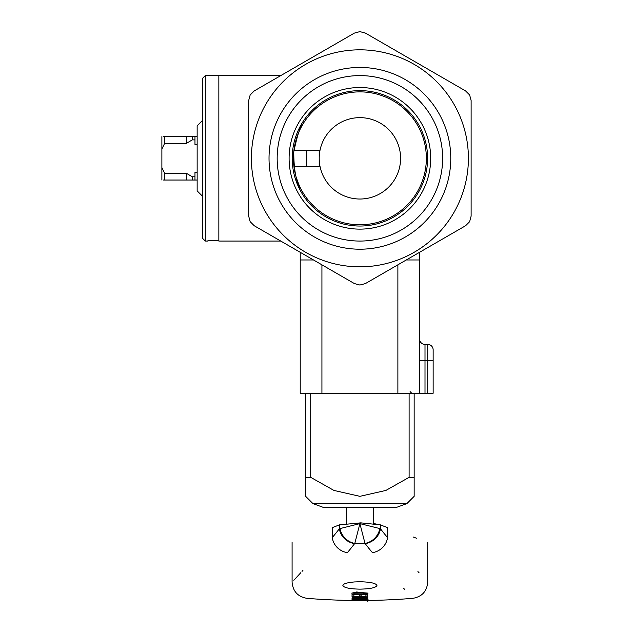 <?xml version="1.0" encoding="UTF-8"?>
<svg xmlns="http://www.w3.org/2000/svg" width="633" height="633" viewBox="0 0 633 633"><rect width="100%" height="100%" fill="white"/><g stroke="black" fill="none" stroke-linecap="round" stroke-linejoin="round"><path stroke-width="0.95" d="M373.462 507.175L373.462 523.507L380.441 524.868M357.265 592.512A651.325 55.229 90 0 1 357.099 592.195L357.099 591.863A651.001 55.206 90 0 0 357.265 592.179L353.625 593.216L368.042 593.121L359.9 592.464L353.855 593.153M359.9 589.149C349.313 588.912 343.632 587.653 342.857 585.39C343.331 583.745 347.169 582.597 354.377 581.949L359.9 581.751C370.194 581.98 375.875 583.199 376.952 585.39C376.176 587.653 370.495 588.912 359.9 589.149M379.784 528.555L359.9 523.61L365.004 543.407A16.276 13.807 -44.5 0 0 379.784 528.555L380.457 528.753A628.609 201.769 90 0 0 387.531 537.552C440.734 596.864 440.734 596.864 387.531 537.552A16.276 14.424 -40.4 0 1 372.426 552.625C425.811 613.448 425.811 613.448 372.426 552.625A644.726 206.944 -90 0 1 365.17 543.605L354.63 543.605A644.726 206.944 90 0 1 347.375 552.625C293.997 613.448 293.997 613.448 347.375 552.625A16.276 14.424 -139.6 0 1 332.278 537.552C279.074 596.864 279.074 596.864 332.278 537.552A628.609 201.769 -90 0 0 339.351 528.753L359.9 523.61L354.804 543.407A16.276 13.807 -135.5 0 1 340.016 528.555M403.522 588.152L404.566 589.307M359.251 595.629L359.251 594.822A645.367 645.367 0 0 1 353.894 594.791L353.894 596.041A646.61 646.61 0 0 1 352.035 596.025L352.035 594.158A644.75 644.75 0 0 0 367.765 594.158L367.765 595.977A646.57 646.57 0 0 1 365.906 596.001L365.906 594.791A645.367 645.367 0 0 1 361.119 594.822L361.119 595.621M365.906 595.669L365.906 594.791M365.906 597.275L365.906 597.061A647.63 647.63 0 0 1 352.035 597.046L352.035 596.492A647.084 647.084 0 0 0 365.906 596.508M365.906 598.462L365.906 598.367A648.936 648.936 0 0 1 352.035 598.343L352.035 597.837A648.421 648.421 0 0 0 359.9 597.884A648.421 648.421 0 0 0 365.906 597.853M359.251 599.38L359.251 599.142A649.68 649.68 0 0 1 353.894 599.111L353.894 599.736A650.305 650.305 0 0 1 352.035 599.712L352.035 598.612A649.205 649.205 0 0 0 359.9 598.66A649.205 649.205 0 0 0 365.906 598.636M365.906 599.388L365.906 599.111A649.68 649.68 0 0 1 361.119 599.142L361.119 599.38M361.119 599.593A650.138 650.138 0 0 0 365.106 599.578M362.361 600.369A650.914 650.914 0 0 0 364.592 600.361M352.035 600.654L367.765 600.654A651.246 651.246 0 0 1 352.035 600.654L359.188 600.298C363.16 600.685 370.891 600.211 367.765 599.87A650.463 650.463 0 0 1 352.035 599.87L352.035 599.981A650.566 650.566 0 0 0 359.022 600.029L352.035 600.329A650.914 650.914 0 0 0 353.728 600.345M357.605 600.369A650.914 650.914 0 0 0 359.734 600.377M352.035 600.124L352.035 600.448A651.033 651.033 0 0 1 307.037 598.343C297.866 596.8 292.881 591.388 292.09 582.115L292.09 542.315M353.894 599.57A650.138 650.138 0 0 0 359.251 599.593M353.894 594.791L353.894 595.716M357.099 591.863L351.766 593.208M363.207 593.469A644.022 644.022 0 0 0 365.146 593.453M361.57 593.034L366.127 593.002L363.184 593.754A651.278 47.863 -90 0 0 363.334 594.047L368.042 593.121M357.099 592.195L351.782 593.097L361.522 593.066M367.765 601.35L367.765 599.87M366.032 599.997C368.825 600.424 358.049 600.472 360.826 600.029A650.566 650.566 0 0 0 366.032 599.997M359.299 600.733L353.894 600.709A651.278 651.278 0 0 0 359.299 600.733M365.906 600.709L361.158 600.733A651.278 651.278 0 0 0 365.906 600.709M359.299 600.78L359.299 600.385M361.261 600.796A651.341 541.373 -90 0 0 364.086 600.796M366.072 600.78A651.341 541.373 -90 0 0 367.765 600.764L367.765 600.733M427.718 542.315L427.718 582.115C426.927 591.388 421.942 596.8 412.763 598.343A651.033 651.033 0 0 1 367.765 600.44L367.765 600.408M360.826 600.187L366.032 600.179M302.938 570.404L302.036 571.385M300.841 572.675L293.799 580.279M354.63 543.605A16.276 14.203 -142.7 0 1 339.351 528.753L339.351 524.876L360.786 522.858L380.457 524.876A1895.97 608.566 90 0 0 387.531 527.606C441.019 547.189 441.019 547.189 387.531 527.606L387.531 537.552M332.278 537.552L332.278 527.606C278.789 547.189 278.789 547.189 332.278 527.606C278.789 547.189 278.789 547.189 332.278 527.606A1895.97 608.566 -90 0 0 339.351 524.876M416.641 538.272L413.104 536.982M419.078 572.802L417.922 571.552M365.17 543.605A16.276 14.203 -37.3 0 0 380.457 528.753L380.457 524.876M361.119 594.822L361.119 595.954A646.499 646.499 0 0 1 359.251 595.954L359.251 594.822M352.035 594.49A645.082 645.082 0 0 0 367.765 594.49M352.035 596.816A647.409 647.409 0 0 0 365.906 596.84L365.906 596.239A646.815 646.815 0 0 0 367.765 596.223L367.765 597.576A648.168 648.168 0 0 1 365.906 597.599L365.906 597.061M352.035 598.161A648.754 648.754 0 0 0 365.906 598.177L365.906 597.694A648.263 648.263 0 0 0 367.765 597.671L367.765 598.771A649.363 649.363 0 0 1 365.906 598.794L365.906 598.367M361.119 599.142L361.119 599.704A650.249 650.249 0 0 1 359.251 599.704L359.251 599.142M352.035 598.937A649.529 649.529 0 0 0 367.765 598.937L367.765 599.696A650.281 650.281 0 0 1 365.906 599.712L365.906 599.111M409.108 393.243L409.108 477.337L414.156 477.337C414.156 501.534 414.156 501.534 414.156 477.337L414.156 393.243M406.877 503.607L397.065 507.175L322.743 507.175L312.931 503.607L406.877 503.607L414.156 496.327L414.156 477.337M305.652 393.243L305.652 496.327L305.652 477.337L310.7 477.337L333.971 490.448L359.9 496.327L385.837 490.448L409.108 477.337M310.7 393.243L310.7 477.337M306.728 166.329L319.214 166.329L319.214 150.33L306.728 150.33L306.728 166.329L294.258 166.329L294.693 171.171M296.094 176.908C298.57 184.195 300.509 188.816 301.894 190.77M301.403 189.86C296.347 183.103 293.799 170.427 293.759 151.841C297.32 135.304 300.161 126.434 302.265 125.239L300.216 129.108M300.121 129.298L299.377 130.889M299.338 130.968L297.668 135.003M296.062 139.853L294.685 145.558M427.718 393.243L427.718 360.691L433.146 360.691L433.146 349.843L433.146 393.243L300.224 393.243L300.224 252.298M359.9 90.622A67.707 67.707 0 0 1 418.54 192.187A67.707 67.707 0 0 1 301.268 192.187A67.707 67.707 0 0 1 359.9 90.622M359.9 91.872A66.457 66.457 0 0 1 417.456 191.562A66.457 66.457 0 0 1 302.345 191.562A66.457 66.457 0 0 1 359.9 91.872M425.004 393.243L425.004 360.691L427.718 360.691L427.718 344.415A5.428 5.428 0 0 1 433.146 349.843A5.428 5.428 0 0 0 427.718 344.415A5.428 5.428 0 0 1 433.146 349.843A5.428 5.428 0 0 0 427.718 344.415L425.004 344.415A5.428 5.428 0 0 1 419.584 338.995A5.428 5.428 0 0 0 425.004 344.415A5.428 5.428 0 0 1 419.584 338.995A5.428 5.428 0 0 0 425.004 344.415L425.004 360.691L419.584 360.691M359.9 75.596A82.733 82.733 0 0 1 442.641 158.329A82.733 82.733 0 0 1 359.9 241.062A82.733 82.733 0 0 1 277.167 158.329A82.733 82.733 0 0 1 359.9 75.596M359.9 67.454A90.875 90.875 0 0 1 438.598 203.771A90.875 90.875 0 0 1 281.202 203.771A90.875 90.875 0 0 1 359.9 67.454M419.584 393.243L419.584 252.694M469.67 95.1A126.679 126.679 0 0 0 469.551 94.887A126.679 126.679 0 0 1 469.67 95.1L471.118 100.512L471.118 216.146L469.67 221.566A126.679 126.679 0 0 1 469.551 221.779A126.679 126.679 0 0 0 469.67 221.566M468.404 158.329A108.504 108.504 0 0 1 305.652 252.298A108.504 108.504 0 0 1 305.652 64.36A108.504 108.504 0 0 1 468.404 158.329M469.551 94.887L465.579 90.923L365.439 33.106L360.027 31.65A126.679 126.679 0 0 0 359.781 31.65A126.679 126.679 0 0 1 360.027 31.65L365.439 33.106M359.781 31.65L354.361 33.106L254.221 90.923L250.257 94.887A126.679 126.679 0 0 0 250.13 95.1L248.682 100.512L248.682 216.146L250.13 221.566A126.679 126.679 0 0 0 250.257 221.779L254.221 225.736L354.361 283.56L359.781 285.008A126.679 126.679 0 0 0 360.027 285.008L365.439 283.56L465.579 225.736L469.551 221.779M471.118 100.512L471.118 216.146M313.517 259.973L300.224 259.973M359.9 117.643A40.686 40.686 0 0 1 395.142 178.672A40.686 40.686 0 0 1 324.666 178.672A40.686 40.686 0 0 1 359.9 117.643M359.9 87.528A70.801 70.801 0 0 1 421.214 193.73A70.801 70.801 0 0 1 298.586 193.73A70.801 70.801 0 0 1 359.9 87.528M419.584 259.973L406.291 259.973M280.767 241.062L218.844 241.062L218.844 75.596L280.767 75.596M207.996 240.35L218.844 240.35L218.844 75.596L205.282 75.596L205.282 241.062L207.996 241.062L207.996 240.35L207.996 241.062M202.568 196.309L197.148 190.881L197.148 125.777L202.568 120.357M205.282 241.062L202.568 238.356L202.568 78.31L205.282 75.596M197.148 136.625L163.187 136.625M163.187 180.033L197.148 180.033M306.728 150.33L294.258 150.33L294.258 147.964M161.882 136.625L161.882 180.033M192.258 180.033L192.258 176.781L194.972 176.781L194.972 180.033M197.148 172.231L194.972 172.231L194.972 176.781M192.258 176.781L186.292 173.213L186.292 180.033M164.596 180.033L164.596 173.213L186.292 173.213M161.882 149.056L164.596 143.454L186.292 143.454L192.258 139.885L194.972 139.885L194.972 144.435L197.148 144.435M164.596 136.625L164.596 143.454M186.292 136.625L186.292 143.454M192.258 136.625L192.258 139.885M164.596 173.213L161.882 167.603M194.972 136.625L194.972 139.885M397.88 264.831L397.88 393.243M321.928 264.831L321.928 393.243M346.338 507.175L346.338 523.507M360.826 599.673L360.826 600.377M312.931 503.607L305.652 496.327M410.089 391.613L411.711 393.243"/></g></svg>
